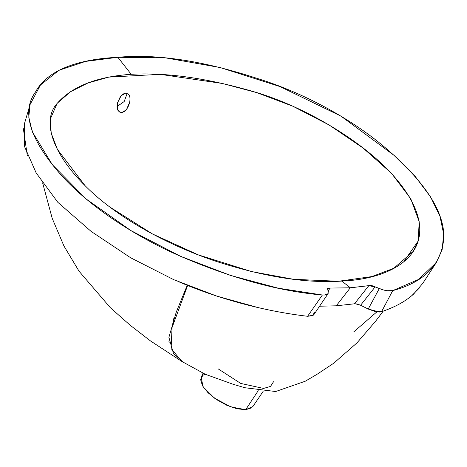 <?xml version="1.0" encoding="UTF-8"?>
<svg xmlns="http://www.w3.org/2000/svg" width="467" height="467" viewBox="0 0 467 467"><rect width="100%" height="100%" fill="white"/><g stroke="black" fill="none" stroke-linecap="round" stroke-linejoin="round"><path stroke-width="0.7" d="M422.816 283.317L413.569 294.14C405.496 301.39 394.831 307.239 381.562 311.682L392.724 290.626C389.39 291.437 384.919 290.748 379.303 288.548L368.229 309.049L379.548 312.044M330.181 288.098L327.887 288.828L328.272 291.723L327.986 293.731L324.653 295.056M314.32 312.405L312.797 315.634L307.625 316.282L322.388 294.998L307.625 316.282L313.503 315.108M419.751 287.625L411.585 295.85M392.718 290.626L418.677 279.4L436.359 262.472L442.208 249.29L443.65 233.903L439.99 216.367L430.609 196.981L415.145 176.333L394.078 155.388L340.951 116.12L280.06 86.599L220.19 67.546L165.353 57.832L117.853 57.295L131.204 74.294C96.441 76.681 71.574 86.593 56.606 104.03C41.843 121.163 52.386 153.555 85.73 186.327C118.863 219.601 172.434 247.16 218.235 262.034C265.659 277.118 306.854 283.469 341.838 281.087L350.349 287.824L327.338 288.075M383.244 311.11L375.795 320.981L356.975 342.883L333.747 363.209L317.245 374.166L305.26 381.23L275.664 391.527L244.936 387.738L233.401 384.37L205.264 374.26L181.727 361.376L171.115 348.505L172.054 327.571L187.623 285.512M307.625 316.282C287.427 313.923 266.826 310.018 245.817 304.572C222.52 298.536 200.104 290.9 178.575 281.683M27.325 155.68L23.35 128.659M273.493 381.755L270.521 386.425L263.522 388.427L240.744 383.43L217.996 368.761M251.59 407.872L245.665 409.705L258.222 390.698L245.665 409.705L230.751 406.891L214.458 398.141L203.122 386.839L201.137 377.389L203.034 373.25M328.231 293.288L327.163 294.426L325.131 295.004L322.475 295.01C279.418 291.35 231.941 278.373 180.046 256.085C133.253 235.613 85.543 203.98 58.153 171.634C29.1 137.578 21.564 111 35.55 91.906C47.616 69.694 78.666 59.175 117.853 57.295L131.204 74.294C166.357 72.332 207.284 78.152 253.972 91.754C299.931 105.11 352.445 134.893 385.882 167.653C454.56 237.528 408.105 278.285 341.838 281.087L350.39 287.818L371.247 285.349M327.32 288.075L328.301 291.747M319.562 306.218L336.258 305.803L350.314 287.754L336.258 305.803L354.476 303.807L368.802 285.693L350.326 287.748M350.39 287.818L330.175 288.092M263.149 391.364L252.863 406.541L245.665 409.705L236.938 408.783L226.723 405.239L216.589 399.624L208.066 392.776L202.462 385.754L200.623 379.618L202.836 375.305L205.036 374.16M172.533 324.927L173.812 318.482M109.692 206.945L152.423 233.938L198.16 254.83L251.701 271.625L293.533 279.301L338.452 281.268L371.96 276.569L393.804 268.268L413.266 251.334L418.093 241.147L403.891 261.567L418.093 241.153L419.232 221.784L410.767 198.744L391.509 173.321L363.057 148.004L329.194 125.028L292.809 106.207L256.669 92.594L222.403 83.476L160.134 74.329L108.583 77.125L87.773 83.068L70.429 91.771L57.12 103.359L50.36 118.986L51.207 133.159L57.435 149.446L85.023 185.621M29.736 105.688L24.494 123.562L24.302 146.019L36.152 172.918L57.861 202.357L91.094 231.375L130.719 257.813L173.66 279.64L216.764 296.096L258.193 307.613M322.388 294.998L278.268 288.186L230.511 275.425L180.507 256.29L130.789 230.523L86.08 198.942L52.333 164.67L32.305 131.799L28.785 117.223L30.034 104.631L40.466 84.994L58.988 70.272L85.601 61.405L117.853 57.295C156.468 53.717 202.649 60.675 256.389 78.17C301.98 92.116 352.76 118.892 389.145 151.045C427.276 184.681 445.454 214.23 443.679 239.682C440.655 265.39 423.645 282.377 392.659 290.643L386.874 290.707L383.109 289.873L375.129 286.878L360.594 305.255L357.237 304.005L354.471 303.801M381.562 311.682L375.76 311.717L368.229 309.049L360.594 305.255L368.229 309.049L379.303 288.548M376.828 311.915L353.706 331.932M330.128 288.157L328.062 290.865M371.259 285.343L379.292 288.577M128.402 94.206L125.641 93.131L123.025 94.048L120.527 96.313L117.357 103.154L117.795 109.85L119.394 111.946L121.677 112.611L124.24 111.654L126.615 109.313L129.715 102.115M117.059 106.517L124.169 101.543L127.199 93.394M118.239 110.737C117.106 109.436 116.808 106.902 117.357 103.154L121.128 95.723L125.641 93.131L128.355 94.159L129.155 95.233C130.065 96.657 130.229 99.057 129.651 102.419C128.577 106.184 127.24 108.805 125.635 110.288L121.665 112.611L118.857 111.479M368.802 285.693L375.129 286.878L360.594 305.255L355.235 303.743M365.276 290.147L368.708 285.81M183.776 362.649L173.455 353.437L168.896 337.337L176.257 312.114L187.214 285.343M328.027 293.667L313.853 314.682M422.419 283.93L436.003 263.02M412.974 251.771L413.266 251.334M327.618 289.178L327.927 288.764M170.029 342.416L168.902 341.663M42.608 182.813L52.205 218.352L63.95 246.01L79.034 271.199L110.405 307.765L130.153 325.23L150.491 340.928L182.842 362.1"/></g></svg>
